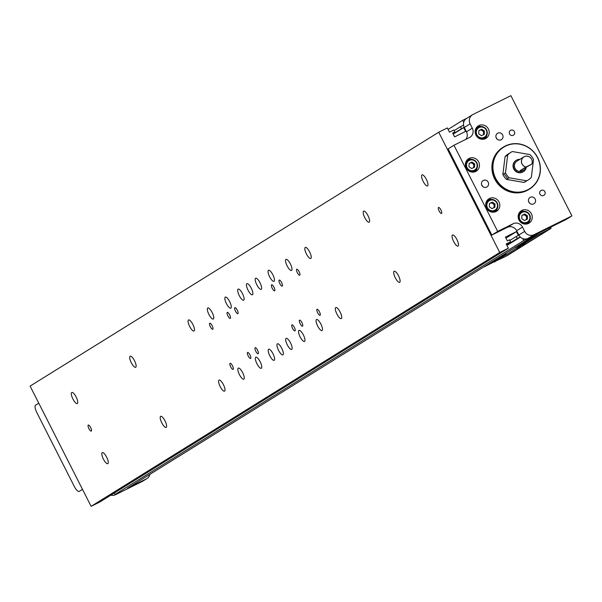 <?xml version="1.0" encoding="UTF-8"?>
<svg xmlns="http://www.w3.org/2000/svg" width="602" height="602" viewBox="0 0 602 602"><rect width="100%" height="100%" fill="white"/><g stroke="black" fill="none" stroke-linecap="round" stroke-linejoin="round"><path stroke-width="0.9" d="M103.431 459.13A6.186 1.881 63.6 0 1 102.287 452.599A6.186 1.881 63.6 0 1 106.644 457.136A6.186 1.881 63.6 0 1 107.788 463.675A6.186 1.881 63.6 0 1 103.431 459.13M161.81 422.867A6.186 1.881 63.6 0 1 160.666 416.328A6.186 1.881 63.6 0 1 165.016 420.873A6.186 1.881 63.6 0 1 166.16 427.405A6.186 1.881 63.6 0 1 161.81 422.867M220.181 386.597A6.186 1.881 63.6 0 1 219.038 380.065A6.186 1.881 63.6 0 1 223.395 384.603A6.186 1.881 63.6 0 1 224.531 391.142A6.186 1.881 63.6 0 1 220.181 386.597M278.553 350.334A6.186 1.881 63.6 0 1 277.409 343.795A6.186 1.881 63.6 0 1 281.766 348.34A6.186 1.881 63.6 0 1 282.91 354.871A6.186 1.881 63.6 0 1 278.553 350.334M306.426 253.946A6.186 1.881 63.6 0 1 305.282 247.407A6.186 1.881 63.6 0 1 309.639 251.952A6.186 1.881 63.6 0 1 310.782 258.484A6.186 1.881 63.6 0 1 306.426 253.946M336.924 314.063A6.186 1.881 63.6 0 1 335.788 307.532A6.186 1.881 63.6 0 1 340.138 312.069A6.186 1.881 63.6 0 1 341.281 318.608A6.186 1.881 63.6 0 1 336.924 314.063M364.797 217.676A6.186 1.881 63.6 0 1 363.661 211.144A6.186 1.881 63.6 0 1 368.01 215.682A6.186 1.881 63.6 0 1 369.154 222.221A6.186 1.881 63.6 0 1 364.797 217.676M395.303 277.8A6.186 1.881 63.6 0 1 394.159 271.261A6.186 1.881 63.6 0 1 398.509 275.806A6.186 1.881 63.6 0 1 399.653 282.338A6.186 1.881 63.6 0 1 395.303 277.8M423.176 181.413A6.186 1.881 63.6 0 1 422.032 174.873A6.186 1.881 63.6 0 1 426.382 179.419A6.186 1.881 63.6 0 1 427.525 185.95A6.186 1.881 63.6 0 1 423.176 181.413M453.675 241.53A6.186 1.881 63.6 0 1 452.531 234.998A6.186 1.881 63.6 0 1 456.888 239.536A6.186 1.881 63.6 0 1 458.032 246.075A6.186 1.881 63.6 0 1 453.675 241.53M248.054 290.209A6.186 1.881 63.6 0 1 246.91 283.677A6.186 1.881 63.6 0 1 251.267 288.215A6.186 1.881 63.6 0 1 252.404 294.754A6.186 1.881 63.6 0 1 248.054 290.209M189.683 326.48A6.186 1.881 63.6 0 1 188.539 319.94A6.186 1.881 63.6 0 1 192.888 324.486A6.186 1.881 63.6 0 1 194.032 331.017A6.186 1.881 63.6 0 1 189.683 326.48M131.304 362.743A6.186 1.881 63.6 0 1 130.16 356.211A6.186 1.881 63.6 0 1 134.517 360.748A6.186 1.881 63.6 0 1 135.661 367.288A6.186 1.881 63.6 0 1 131.304 362.743M72.932 399.013A6.186 1.881 63.6 0 1 71.788 392.474A6.186 1.881 63.6 0 1 76.145 397.019A6.186 1.881 63.6 0 1 77.289 403.551A6.186 1.881 63.6 0 1 72.932 399.013M208.939 314.507A6.186 1.881 63.6 0 1 207.803 307.976A6.186 1.881 63.6 0 1 212.152 312.513A6.186 1.881 63.6 0 1 213.296 319.052A6.186 1.881 63.6 0 1 208.939 314.507M239.445 374.632A6.186 1.881 63.6 0 1 238.302 368.093A6.186 1.881 63.6 0 1 242.651 372.638A6.186 1.881 63.6 0 1 243.795 379.17A6.186 1.881 63.6 0 1 239.445 374.632M287.162 265.911A6.186 1.881 63.6 0 1 286.018 259.379A6.186 1.881 63.6 0 1 290.375 263.917A6.186 1.881 63.6 0 1 291.518 270.456A6.186 1.881 63.6 0 1 287.162 265.911M317.668 326.036A6.186 1.881 63.6 0 1 316.524 319.496A6.186 1.881 63.6 0 1 320.874 324.042A6.186 1.881 63.6 0 1 322.017 330.573A6.186 1.881 63.6 0 1 317.668 326.036M226.457 303.634A6.186 1.881 63.6 0 1 225.314 297.095A6.186 1.881 63.6 0 1 229.663 301.632A6.186 1.881 63.6 0 1 230.807 308.171A6.186 1.881 63.6 0 1 226.457 303.634M256.956 363.751A6.186 1.881 63.6 0 1 255.812 357.219A6.186 1.881 63.6 0 1 260.169 361.757A6.186 1.881 63.6 0 1 261.313 368.289A6.186 1.881 63.6 0 1 256.956 363.751M269.651 276.792A6.186 1.881 63.6 0 1 268.507 270.26A6.186 1.881 63.6 0 1 272.864 274.798A6.186 1.881 63.6 0 1 274.008 281.33A6.186 1.881 63.6 0 1 269.651 276.792M300.15 336.917A6.186 1.881 63.6 0 1 299.013 330.378A6.186 1.881 63.6 0 1 303.363 334.923A6.186 1.881 63.6 0 1 304.507 341.454A6.186 1.881 63.6 0 1 300.15 336.917M239.295 295.65A6.186 1.881 63.6 0 1 238.151 289.118A6.186 1.881 63.6 0 1 242.508 293.656A6.186 1.881 63.6 0 1 243.652 300.195A6.186 1.881 63.6 0 1 239.295 295.65M269.801 355.774A6.186 1.881 63.6 0 1 268.658 349.235A6.186 1.881 63.6 0 1 273.007 353.78A6.186 1.881 63.6 0 1 274.151 360.312A6.186 1.881 63.6 0 1 269.801 355.774M256.806 284.769A6.186 1.881 63.6 0 1 255.669 278.237A6.186 1.881 63.6 0 1 260.019 282.774A6.186 1.881 63.6 0 1 261.163 289.314A6.186 1.881 63.6 0 1 256.806 284.769M287.312 344.893A6.186 1.881 63.6 0 1 286.168 338.354A6.186 1.881 63.6 0 1 290.518 342.899A6.186 1.881 63.6 0 1 291.661 349.431A6.186 1.881 63.6 0 1 287.312 344.893M439.151 211.016A3.371 1.023 63.6 0 1 438.534 207.457A3.371 1.023 63.6 0 1 440.905 209.932A3.371 1.023 63.6 0 1 441.529 213.492A3.371 1.023 63.6 0 1 439.151 211.016M88.915 428.616A3.371 1.023 63.6 0 1 88.291 425.057A3.371 1.023 63.6 0 1 90.661 427.533A3.371 1.023 63.6 0 1 91.286 431.1A3.371 1.023 63.6 0 1 88.915 428.616M317.69 312.837A3.371 1.023 63.6 0 1 317.066 309.277A3.371 1.023 63.6 0 1 319.444 311.753A3.371 1.023 63.6 0 1 320.061 315.32A3.371 1.023 63.6 0 1 317.69 312.837M297.358 272.759A3.371 1.023 63.6 0 1 296.733 269.192A3.371 1.023 63.6 0 1 299.104 271.668A3.371 1.023 63.6 0 1 299.728 275.234A3.371 1.023 63.6 0 1 297.358 272.759M230.709 366.881A3.371 1.023 63.6 0 1 230.092 363.315A3.371 1.023 63.6 0 1 232.462 365.79A3.371 1.023 63.6 0 1 233.087 369.357A3.371 1.023 63.6 0 1 230.709 366.881M210.376 326.796A3.371 1.023 63.6 0 1 209.752 323.229A3.371 1.023 63.6 0 1 212.13 325.712A3.371 1.023 63.6 0 1 212.754 329.271A3.371 1.023 63.6 0 1 210.376 326.796M279.84 283.64A3.371 1.023 63.6 0 1 279.223 280.073A3.371 1.023 63.6 0 1 281.593 282.549A3.371 1.023 63.6 0 1 282.218 286.116A3.371 1.023 63.6 0 1 279.84 283.64M300.18 323.718A3.371 1.023 63.6 0 1 299.555 320.159A3.371 1.023 63.6 0 1 301.926 322.634A3.371 1.023 63.6 0 1 302.55 326.194A3.371 1.023 63.6 0 1 300.18 323.718M248.227 356A3.371 1.023 63.6 0 1 247.603 352.433A3.371 1.023 63.6 0 1 249.973 354.909A3.371 1.023 63.6 0 1 250.598 358.476A3.371 1.023 63.6 0 1 248.227 356M227.887 315.915A3.371 1.023 63.6 0 1 227.27 312.355A3.371 1.023 63.6 0 1 229.64 314.831A3.371 1.023 63.6 0 1 230.265 318.39A3.371 1.023 63.6 0 1 227.887 315.915M272.255 288.35A3.371 1.023 63.6 0 1 271.63 284.791A3.371 1.023 63.6 0 1 274.008 287.267A3.371 1.023 63.6 0 1 274.625 290.834A3.371 1.023 63.6 0 1 272.255 288.35M292.587 328.436A3.371 1.023 63.6 0 1 291.962 324.869A3.371 1.023 63.6 0 1 294.34 327.345A3.371 1.023 63.6 0 1 294.965 330.912A3.371 1.023 63.6 0 1 292.587 328.436M235.48 311.204A3.371 1.023 63.6 0 1 234.855 307.637A3.371 1.023 63.6 0 1 237.233 310.113A3.371 1.023 63.6 0 1 237.85 313.68A3.371 1.023 63.6 0 1 235.48 311.204M255.812 351.282A3.371 1.023 63.6 0 1 255.188 347.715A3.371 1.023 63.6 0 1 257.566 350.198A3.371 1.023 63.6 0 1 258.19 353.758A3.371 1.023 63.6 0 1 255.812 351.282M485.468 138.61A7.307 6.953 -121.9 0 1 478.312 125.893A7.307 6.953 -121.9 0 1 488.245 128.708A7.307 6.953 -121.9 0 1 485.468 138.61M475.723 171.45A7.307 6.953 -121.9 0 1 468.559 158.732A7.307 6.953 -121.9 0 1 478.492 161.554A7.307 6.953 -121.9 0 1 475.723 171.45M528.503 223.432A7.307 6.953 -121.9 0 1 521.34 210.715A7.307 6.953 -121.9 0 1 531.28 213.529A7.307 6.953 -121.9 0 1 528.503 223.432M496.056 211.528A7.307 6.953 -121.9 0 1 488.892 198.81A7.307 6.953 -121.9 0 1 498.825 201.632A7.307 6.953 -121.9 0 1 496.056 211.528M513.25 135.269A2.807 2.679 -121.9 0 1 509.638 134.065A2.807 2.679 -121.9 0 1 510.707 130.258A2.807 2.679 -121.9 0 1 514.319 131.462A2.807 2.679 -121.9 0 1 513.25 135.269M543.749 195.387A2.807 2.679 -121.9 0 1 540.995 190.495A2.807 2.679 -121.9 0 1 544.818 191.579A2.807 2.679 -121.9 0 1 543.749 195.387M486.709 187.071A3.71 3.529 -121.9 0 1 483.067 180.615A3.71 3.529 -121.9 0 1 488.117 182.045A3.71 3.529 -121.9 0 1 486.709 187.071M533.665 203.905A3.71 3.529 -121.9 0 1 530.031 197.448A3.71 3.529 -121.9 0 1 535.073 198.878A3.71 3.529 -121.9 0 1 533.665 203.905M501.127 139.777A3.71 3.529 -121.9 0 1 497.493 133.32A3.71 3.529 -121.9 0 1 502.535 134.75A3.71 3.529 -121.9 0 1 501.127 139.777M529.203 189.261A24.727 23.546 -121.9 0 1 528.827 189.502A24.727 23.546 -121.9 0 1 526.961 190.541A24.727 23.546 -121.9 0 1 495.205 179.96A24.727 23.546 -121.9 0 1 502.73 147.49A24.727 23.546 -121.9 0 1 503.106 147.264M505.349 145.985A24.727 23.546 -121.9 0 1 537.104 156.565A24.727 23.546 -121.9 0 1 529.587 189.028A24.727 23.546 -121.9 0 1 527.721 190.074A24.727 23.546 -121.9 0 1 495.965 179.486A24.727 23.546 -121.9 0 1 503.483 147.023A24.727 23.546 -121.9 0 1 505.349 145.985M482.074 139.295A6.186 5.885 58.1 0 0 483.097 138.799L484.67 137.82A6.186 5.885 -121.9 0 1 476.265 135.435A6.186 5.885 -121.9 0 1 478.613 127.06A6.186 5.885 -121.9 0 1 484.67 137.82M472.329 172.134A6.186 5.885 58.1 0 0 473.345 171.638L474.918 170.659A6.186 5.885 -121.9 0 1 466.512 168.274A6.186 5.885 -121.9 0 1 468.86 159.899A6.186 5.885 -121.9 0 1 474.918 170.659M525.11 224.117A6.186 5.885 58.1 0 0 526.125 223.62L527.706 222.642A6.186 5.885 -121.9 0 1 519.3 220.257A6.186 5.885 -121.9 0 1 521.641 211.881A6.186 5.885 -121.9 0 1 527.706 222.642M492.662 212.22A6.186 5.885 58.1 0 0 493.678 211.723L495.25 210.738A6.186 5.885 -121.9 0 1 486.845 208.352A6.186 5.885 -121.9 0 1 489.193 199.977A6.186 5.885 -121.9 0 1 495.25 210.738M505.514 146.151A24.501 23.327 -121.9 0 1 537.503 157.619A24.501 23.327 -121.9 0 1 527.676 189.833A24.501 23.327 -121.9 0 1 495.687 178.365A24.501 23.327 -121.9 0 1 505.514 146.151M479.094 127.549A5.508 5.245 -121.9 0 1 486.281 130.13A5.508 5.245 -121.9 0 1 484.076 137.369A5.508 5.245 -121.9 0 1 476.882 134.788A5.508 5.245 -121.9 0 1 479.094 127.549M469.342 160.388A5.508 5.245 -121.9 0 1 476.528 162.969A5.508 5.245 -121.9 0 1 474.323 170.208A5.508 5.245 -121.9 0 1 467.129 167.634A5.508 5.245 -121.9 0 1 469.342 160.388M522.122 212.371A5.508 5.245 -121.9 0 1 529.316 214.952A5.508 5.245 -121.9 0 1 527.104 222.191A5.508 5.245 -121.9 0 1 519.917 219.61A5.508 5.245 -121.9 0 1 522.122 212.371M489.674 200.474A5.508 5.245 -121.9 0 1 496.868 203.047A5.508 5.245 -121.9 0 1 494.656 210.294A5.508 5.245 -121.9 0 1 487.469 207.713A5.508 5.245 -121.9 0 1 489.674 200.474M524.041 182.444A16.299 15.517 58.1 0 0 524.259 182.338A16.299 15.517 58.1 0 0 525.486 181.653L528.112 180.021A16.299 15.517 -121.9 0 1 526.885 180.705A16.299 15.517 -121.9 0 1 526.667 180.811L524.041 182.444L506.508 179.426L509.134 177.793A16.299 15.517 -121.9 0 1 505.492 172.857L502.866 174.482A16.299 15.517 58.1 0 0 506.508 179.426M481.495 135.713A2.875 2.739 -121.9 0 1 481.457 135.721L478.748 133.862L478.861 130.596L481.698 129.189L484.414 131.055L484.301 134.321L481.465 135.728M478.853 130.837A2.875 2.739 -121.9 0 1 483.602 133.155A2.875 2.739 -121.9 0 1 482.676 135.126M471.742 168.552A2.875 2.739 -121.9 0 1 471.705 168.56L468.996 166.709L469.116 163.435L471.945 162.028L474.669 163.894L474.549 167.16L471.712 168.568M469.101 163.684A2.875 2.739 -121.9 0 1 473.849 166.001A2.875 2.739 -121.9 0 1 472.931 167.966M524.53 220.535A2.875 2.739 -121.9 0 1 524.492 220.543L521.783 218.684L521.896 215.418L524.733 214.011L527.45 215.87L527.337 219.143L524.5 220.55M521.889 215.659A2.875 2.739 -121.9 0 1 526.63 217.977A2.875 2.739 -121.9 0 1 525.712 219.948M489.441 203.762A2.875 2.739 -121.9 0 1 492.88 203.514L491.525 202.581L492.286 202.114L495.002 203.973L494.882 207.246L492.052 208.646A2.875 2.739 -121.9 0 1 492.037 208.646M507.253 178.072L504.566 174.467L507.275 178.057M526.193 167.597A6.72 6.396 -121.9 0 1 514.251 169.087A6.72 6.396 -121.9 0 1 519.85 159.349M523.221 171.781A6.72 6.396 -121.9 0 1 513.927 169.29A6.72 6.396 -121.9 0 1 516.132 160.373M525.952 167.747A5.621 5.35 -121.9 0 1 520.075 170.667L525.9 167.047A5.621 5.35 -121.9 0 1 524.289 156.618A5.621 5.35 -121.9 0 1 531.777 164.128L520.075 170.667M523.973 170.02L522.807 170.75A5.621 5.35 -121.9 0 1 515.161 168.575A5.621 5.35 -121.9 0 1 516.877 161.201L523.868 156.859M525.9 167.047L525.99 167.002A5.561 5.298 -121.9 0 1 524.327 156.663A5.561 5.298 -121.9 0 1 531.716 164.158L531.777 164.128M525.99 167.002L531.716 164.158M510.91 152.329L508.284 153.961A16.299 15.517 58.1 0 0 505.055 156.678L507.682 155.053A16.299 15.517 -121.9 0 1 510.91 152.329A16.299 15.517 -121.9 0 1 512.355 151.546L529.888 154.564A16.299 15.517 -121.9 0 1 533.53 159.5L531.348 177.304A16.299 15.517 -121.9 0 1 528.112 180.021M507.682 155.053L505.492 172.857M509.134 177.793L526.667 180.811M495.002 203.973L494.242 204.447L492.88 203.514A2.875 2.739 -121.9 0 1 493.264 208.044M505.055 156.678L502.866 174.482M494.242 204.447L494.129 207.615M491.525 202.581L489.441 203.619M527.45 215.87L526.69 216.344L526.577 219.519M526.69 216.344L523.973 214.485L521.896 215.516M474.669 163.894L473.909 164.361L473.797 167.537M473.909 164.361L471.193 162.502L469.108 163.533M484.414 131.055L483.662 131.522L483.549 134.697M483.662 131.522L480.938 129.663L478.861 130.694M492.052 208.646L489.328 206.787L489.449 203.521L492.286 202.114M523.973 214.485L524.733 214.011M471.193 162.502L471.945 162.028M480.938 129.663L481.698 129.189M487.62 200.955A6.186 5.885 58.1 0 0 486.258 201.911M520.068 212.86A6.186 5.885 58.1 0 0 518.706 213.808M467.287 160.877A6.186 5.885 58.1 0 0 465.925 161.825M477.032 128.038A6.186 5.885 58.1 0 0 475.67 128.986M496.989 139.009A3.71 3.529 58.1 0 0 496.078 137.557M529.519 203.137A3.71 3.529 58.1 0 0 528.616 201.685M482.563 186.304A3.71 3.529 58.1 0 0 481.66 184.852M495.363 211.829A7.307 6.953 58.1 0 0 497.229 208.653M491.473 199.397A7.307 6.953 58.1 0 0 487.801 199.661M527.811 223.726A7.307 6.953 58.1 0 0 529.677 220.558M523.921 211.294A7.307 6.953 58.1 0 0 520.248 211.558M475.031 171.743A7.307 6.953 58.1 0 0 476.889 168.575M471.14 159.312A7.307 6.953 58.1 0 0 467.468 159.575M484.776 138.904A7.307 6.953 58.1 0 0 486.642 135.736M480.885 126.473A7.307 6.953 58.1 0 0 477.22 126.736M454.119 130.642L460.515 126.668L461.531 128.677L463.683 127.601L465.617 131.409L454.585 136.887L452.659 133.08L454.811 132.004L453.795 130.002L449.483 132.147L447.346 127.933L438.715 132.222L30.1 386.085L91.105 506.335L99.736 502.045L508.351 248.182L506.214 243.968L510.534 241.831L509.51 239.822L507.358 240.898L505.424 237.09L516.456 231.612L505.958 238.136M448.084 129.392L462.69 120.317L463.721 122.349A7.141 6.795 58.1 0 0 463.555 125.156L460.515 126.668M520.391 237.083L506.952 245.428M518.834 235.013L516.651 230.701A7.141 6.795 58.1 0 0 507.336 227.36L491.842 235.043L497.681 231.416L513.167 223.733A7.141 6.795 -121.9 0 1 522.491 227.074L524.673 231.386L518.834 235.013A7.141 6.795 58.1 0 0 520.286 236.985L517.246 238.497L516.23 236.496L518.382 235.42L516.456 231.612M506.749 245.022L517.246 238.497M520.286 236.985A7.141 6.795 58.1 0 0 522.664 238.535L523.695 240.567L115.08 494.43L119.542 492.218L115.554 494.693A7.141 2.175 63.6 0 1 115.501 494.724L113.161 495.423L110.648 495.265M114.342 492.97L115.08 494.43M149.89 474.361A7.141 6.795 -121.9 0 1 146.391 478.891L127.549 488.245L536.164 234.374L566.061 219.542L571.9 215.915L510.895 95.665L472.991 114.478A7.141 6.795 -121.9 0 0 470.124 123.869L464.292 127.489A7.141 6.795 58.1 0 1 463.555 125.156M522.664 238.535A7.141 6.795 58.1 0 0 528.157 238.347L523.695 240.567M462.69 120.317L466.874 118.248M472.45 114.779L466.61 118.406A7.141 6.795 58.1 0 0 463.721 122.349M453.088 133.922L461.531 128.677M509.841 240.461L516.23 236.496M524.673 231.386A7.141 6.795 58.1 0 0 533.989 234.727L571.9 215.915M465.865 139.34A7.141 6.795 58.1 0 0 466.475 131.8L472.314 128.173L470.124 123.869M472.314 128.173A7.141 6.795 -121.9 0 1 469.455 137.557L453.961 145.248L497.681 231.416M453.186 134.126L463.683 127.601M452.764 133.283L454.811 132.004M506.425 244.382L510.534 241.831M38.776 403.197L35.526 405.214A7.141 2.175 -116.4 0 0 36.903 412.731L74.159 486.183A7.141 2.175 -116.4 0 0 79.186 491.42A7.141 2.175 -116.4 0 0 79.246 491.39L82.497 489.366M491.842 235.043L448.121 148.875L453.961 145.248M466.475 131.8L464.292 127.489M508.351 248.182L499.72 252.464L438.715 132.222M91.105 506.335L499.72 252.464M520.437 246.542L517.201 248.272L520.437 246.542M525.11 243.644L521.874 245.368L525.11 243.644M551.026 226.999L550.935 228.436L506.575 256L550.935 228.436L550.371 227.323M537.91 233.508L538.474 234.622L549.016 229.385L549.242 228.647L549.98 228.91M493.956 261.893L504.657 256.949L549.016 229.385M494.107 262.186L538.474 234.622M504.22 255.398L498.516 258.649L504.754 255.067L496.605 258.883M504.07 255.903L490.698 263.51L498.305 258.506M534.922 236.323L529.218 239.573L535.456 235.992L527.307 239.807M534.772 236.819L521.4 244.435L529.007 239.43M484.828 266.197L490.69 263.51L498.516 258.649M515.53 247.121L521.392 244.427M529.218 239.573L521.4 244.435M496.943 258.747A1.121 1.069 58.1 0 0 497.478 258.642L505.748 254.45L498.178 258.205A1.121 1.069 -121.9 0 1 497.643 258.311M492.797 262.472L485.22 266.257A1.121 1.069 -121.9 0 1 484.685 266.362M527.645 239.671A1.121 1.069 58.1 0 0 528.18 239.566L535.75 235.811L528.887 239.129A1.121 1.069 -121.9 0 1 528.345 239.235M523.499 243.396L515.922 247.181A1.121 1.069 -121.9 0 1 515.387 247.287M506.192 252.998L505.748 254.45M483.985 266.799A1.121 1.069 58.1 0 0 484.52 266.694L492.79 262.502M536.864 234.027L536.45 235.374M514.687 247.723A1.121 1.069 58.1 0 0 515.222 247.618L523.492 243.426M110.851 495.137A7.141 6.795 58.1 0 0 115.554 494.693L142.411 481.367A7.141 6.795 58.1 0 0 142.952 481.066L142.358 481.397A7.141 2.175 -116.4 0 0 142.411 481.367L146.391 478.891M142.298 481.427A7.141 2.175 -116.4 0 0 142.358 481.397L115.501 494.724M528.157 238.347L533.989 234.727M522.491 227.074L516.651 230.701M513.167 223.733L507.336 227.36M497.184 258.822L485.513 266.076M527.894 239.746L516.215 247.001M498.178 258.205L497.478 258.642M484.52 266.694L485.22 266.257M528.887 239.129L528.18 239.566M515.222 247.618L515.922 247.181M528.827 189.502L529.587 189.028M487.153 201.218L488.726 200.24M519.601 213.116L521.174 212.137M466.821 161.133L468.394 160.155M476.566 128.294L478.146 127.315M502.73 147.49L503.483 147.023M142.952 481.066L146.933 478.59"/></g></svg>
